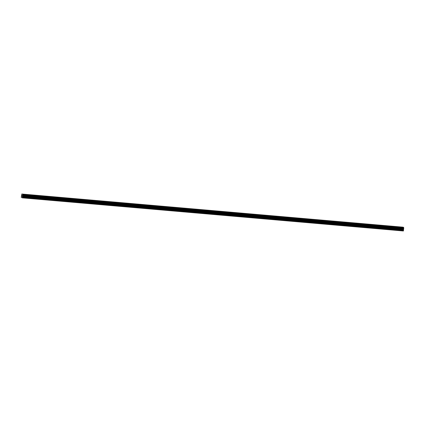<?xml version="1.0" encoding="UTF-8"?>
<svg xmlns="http://www.w3.org/2000/svg" width="425" height="425" viewBox="0 0 425 425"><rect width="100%" height="100%" fill="white"/><g stroke="black" fill="none" stroke-linecap="round" stroke-linejoin="round"><path stroke-width="0.64" d="M27.168 194.533L29.107 194.735M37.713 195.452L39.658 195.649M48.259 196.366L50.203 196.568M58.809 197.285L60.748 197.487M69.355 198.204L71.299 198.401M79.9 199.118L81.844 199.32M90.451 200.037L92.39 200.239M100.996 200.951L102.94 201.153M111.541 201.87L113.486 202.072M122.092 202.789L124.031 202.985M132.637 203.702L134.582 203.904M143.183 204.622L145.127 204.823M153.733 205.535L155.672 205.737M164.278 206.454L166.223 206.656M174.824 207.373L176.768 207.575M185.374 208.287L187.313 208.489M195.92 209.206L197.864 209.408M206.465 210.125L208.409 210.322M217.016 211.039L218.955 211.241M227.561 211.958L229.505 212.16M238.106 212.872L240.051 213.074M249.326 213.817L250.596 213.993L249.326 213.817M248.657 213.791L250.596 213.993M259.202 214.71L261.147 214.907M269.748 215.624L271.692 215.826M280.298 216.543L282.237 216.745M290.843 217.457L292.788 217.658M301.389 218.376L303.333 218.577M311.939 219.295L313.878 219.491M322.485 220.208L324.429 220.41M333.03 221.127L334.974 221.329M343.581 222.041L345.52 222.243M354.126 222.96L356.07 223.162M364.677 223.879L366.616 224.076M375.222 224.793L377.161 224.995M385.767 225.712L387.712 225.914M396.318 226.631L398.257 226.828M22.371 197.859L403.383 230.982L403.75 228.039L403.623 227.348L402.815 227.141L21.802 194.018L22.605 194.22L22.732 194.916L22.371 197.859L21.25 197.359L21.802 194.018M21.898 195.574L21.872 195.861L21.903 195.574M21.866 195.904L21.834 196.191L21.866 195.904M21.834 196.191L22.015 195.606M21.893 195.527L21.946 196.265M22.169 195.596L22.084 196.302M403.623 227.348L22.605 194.22M403.633 227.492L22.621 194.363M403.49 228.905L22.477 195.776M403.474 228.947L22.461 195.824M403.474 230.791L22.456 197.667M403.633 227.417L22.621 194.294M403.702 227.853L22.69 194.724M403.718 227.88L22.7 194.751M403.75 228.039L22.732 194.916M403.75 228.103L22.737 194.974M403.723 228.384L22.706 195.256M403.707 228.438L22.695 195.314M403.644 228.576L22.631 195.452M403.628 228.597L22.615 195.468M403.463 228.974L22.445 195.845M403.442 229.048L22.429 195.925M403.399 229.5L22.382 196.371M403.399 229.58L22.387 196.451M403.522 230.212L22.509 197.083M403.522 230.292L22.509 197.168"/></g></svg>
